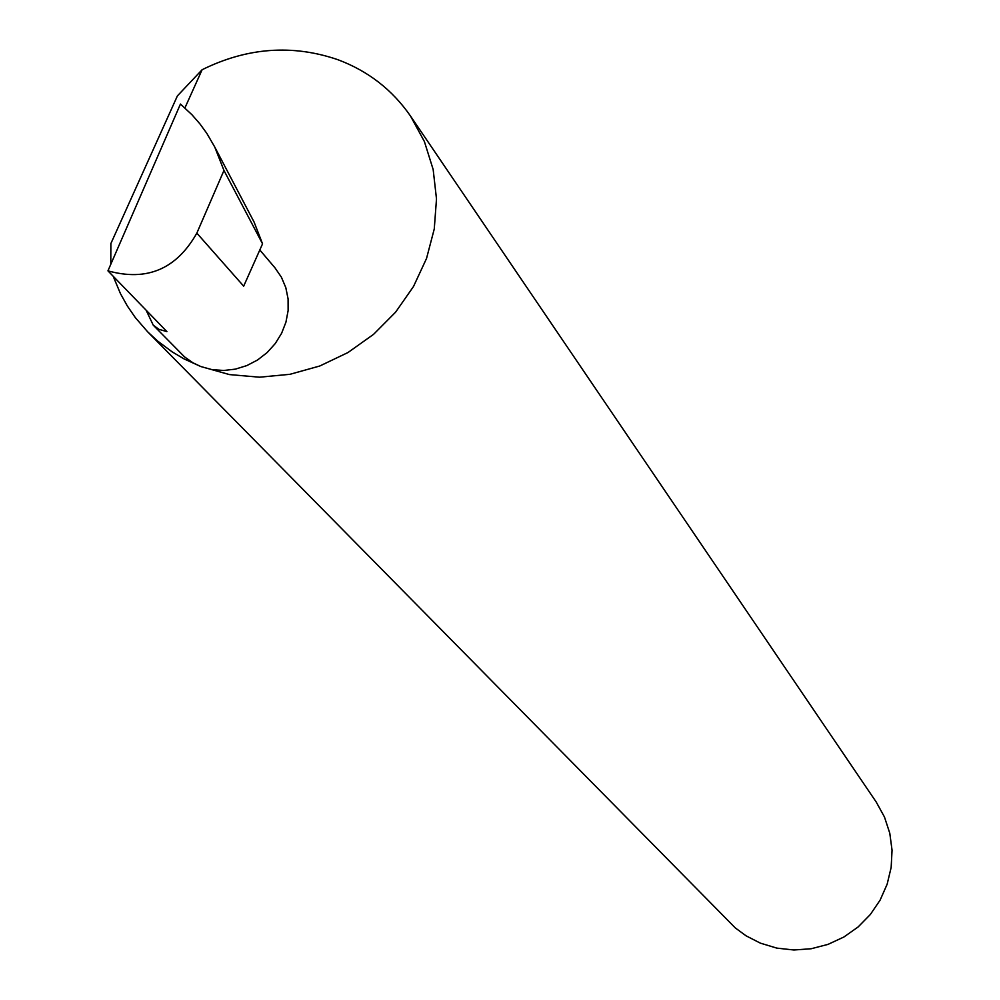 <?xml version="1.0" encoding="UTF-8"?>
<svg xmlns="http://www.w3.org/2000/svg" width="1000" height="1000" viewBox="0 0 1000 1000"><rect width="100%" height="100%" fill="white"/><g stroke="black" fill="none" stroke-linecap="round" stroke-linejoin="round"><path stroke-width="1.5" d="M146.1 310.163L153.25 325.175L158.95 329.338L166.912 331.613L107.95 270.85C146.9 281.663 176.525 269.088 196.838 233.125L223.962 170.463L214.737 147.012L254.062 222L262.55 243.825L223.962 170.463M113.162 276.225L120.45 293.625L127.312 305.95L135.3 317.575L147.625 331.788L157.613 341.037L172.225 351.912L184.05 358.9L200.812 366.538L192.987 362.825L184.55 356.9L153.25 325.175M147.625 331.788L735.337 927.95L746.1 935.837L760.387 943.15L776.812 948.112L793.938 950L811.213 948.737L828.025 944.375L843.838 937.038L858.1 926.975L870.325 914.525L880.113 900.125L887.138 884.237L891.162 867.412L892.05 850.212L889.788 833.225L884.463 817L876.25 802.075L410.525 116.075C392.3 89.75 368.013 70.925 337.663 59.625C292.275 44.15 247.1 47.525 202.113 69.725L177.4 95.887L110.862 243.6L110.787 264.312M259.8 249.975L274.988 267.85L281.388 277.162L285.812 287.65L288.087 298.913L288.125 310.562L285.938 322.163L281.6 333.3L275.25 343.562L267.125 352.575L257.525 360.012L246.812 365.6L235.35 369.137L223.588 370.487L211.925 369.613L200.812 366.538L229.438 374.575L259.488 377.2L289.95 374.312L319.775 366L347.975 352.537L373.55 334.35L395.65 312.1L413.5 286.512L426.525 258.475L434.263 228.962L436.5 198.962L433.162 169.5L424.4 141.562L410.525 116.075M196.838 233.125L243.675 286.175L262.55 243.825M214.737 147.012L206.788 133.325L199.788 123.713L191.975 114.775L180.45 104.062L107.95 270.85M184.925 107.925L202.113 69.725"/></g></svg>

